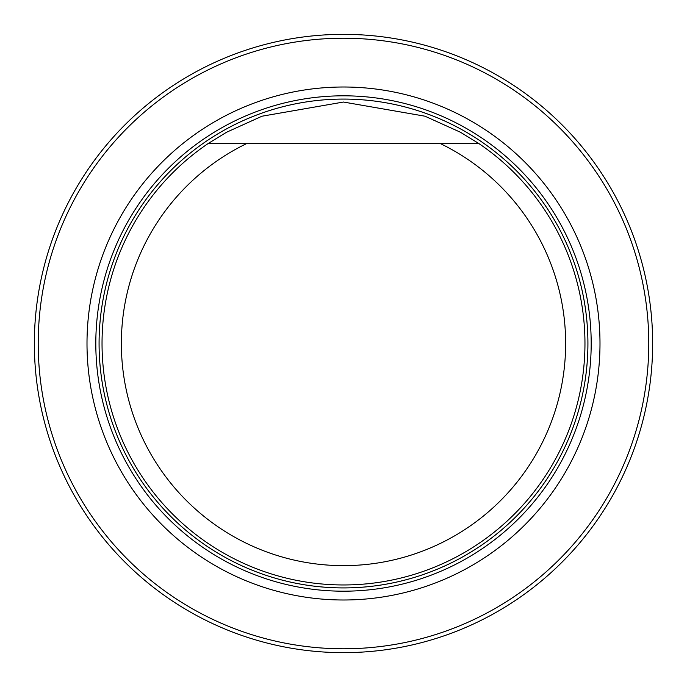 <?xml version="1.0" encoding="UTF-8"?>
<svg xmlns="http://www.w3.org/2000/svg" width="687" height="687" viewBox="0 0 687 687"><rect width="100%" height="100%" fill="white"/><g stroke="black" fill="none" stroke-linecap="round" stroke-linejoin="round"><path stroke-width="1.03" d="M38.214 343.5A305.286 305.286 0 0 0 496.143 607.883A305.286 305.286 0 0 0 496.143 79.117A305.286 305.286 0 0 0 38.214 343.5M87 343.5A256.5 256.5 0 0 0 471.746 565.633A256.5 256.5 0 0 0 471.746 121.367A256.5 256.5 0 0 0 87 343.5M34.35 343.5A309.15 309.15 0 0 1 498.075 75.768A309.15 309.15 0 0 1 498.075 611.232A309.15 309.15 0 0 1 34.35 343.5M475.121 143.454L440.084 143.454A222.141 222.141 0 0 1 517.131 482.059A222.141 222.141 0 0 1 169.869 482.059A222.141 222.141 0 0 1 246.916 143.454L478.727 143.454A241.463 241.463 0 0 1 524.756 503.03A241.463 241.463 0 0 1 162.244 503.03A241.463 241.463 0 0 1 208.273 143.454L246.916 143.454L208.273 143.454L226.53 132.265L261.996 116.215L343.448 102.037L424.961 116.197L460.41 132.23L478.727 143.454M343.5 591.189A247.689 247.689 0 0 0 591.189 343.5A247.689 247.689 0 0 0 343.5 95.811A247.689 247.689 0 0 0 95.811 343.5A247.689 247.689 0 0 0 343.5 591.189M343.5 587.917A244.417 244.417 0 0 0 555.173 221.291A244.417 244.417 0 0 0 131.827 221.291A244.417 244.417 0 0 0 343.5 587.917M343.5 587.926A244.426 244.426 0 0 0 555.182 221.291A244.426 244.426 0 0 0 131.818 221.291A244.426 244.426 0 0 0 343.5 587.926"/></g></svg>
